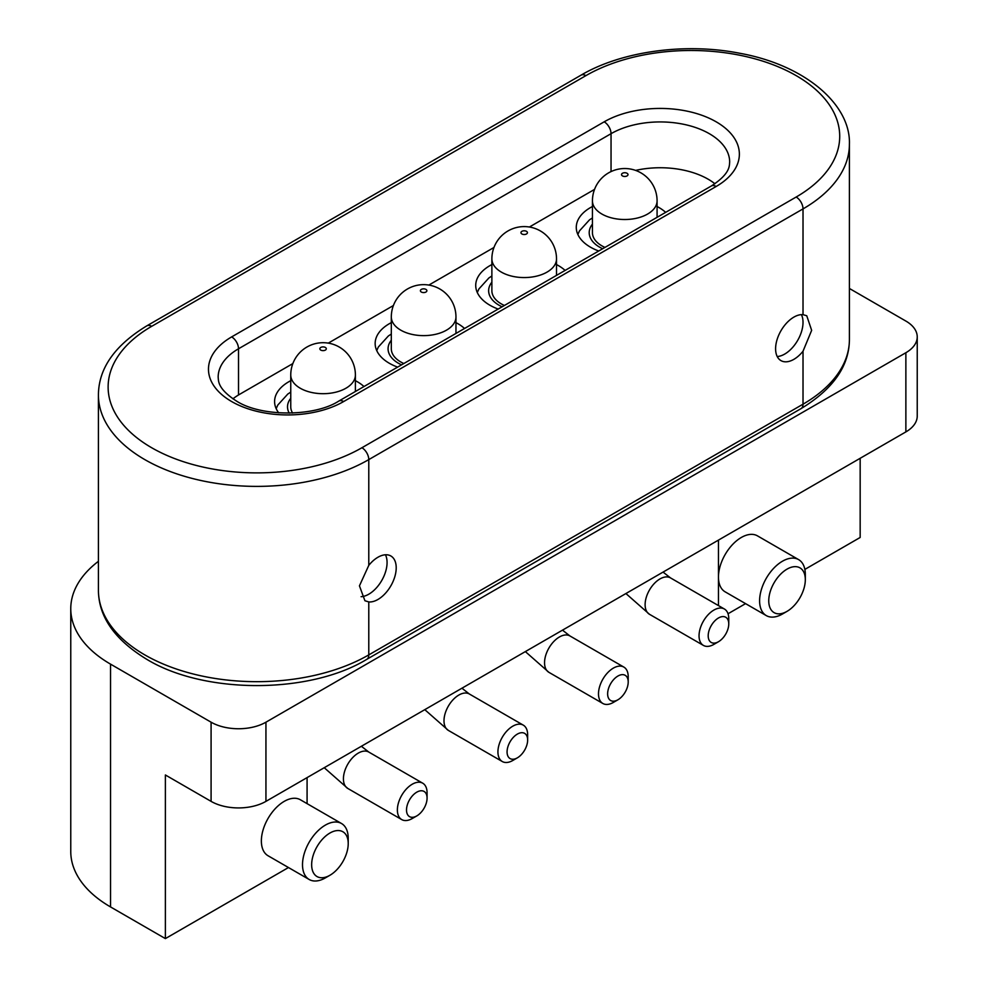 <?xml version="1.0" encoding="UTF-8"?>
<svg xmlns="http://www.w3.org/2000/svg" width="988" height="988" viewBox="0 0 988 988"><rect width="100%" height="100%" fill="white"/><g stroke="black" fill="none" stroke-linecap="round" stroke-linejoin="round"><path stroke-width="1.48" d="M777.223 356.532A25.861 14.931 120 0 0 784.744 354.05A25.861 14.931 120 0 0 801.404 314.629M803.022 314.653A25.861 14.931 120 0 0 793.883 317.111A25.861 14.931 120 0 0 776.988 339.897A25.861 14.931 120 0 0 780.952 360.608A25.861 14.931 120 0 0 793.883 359.336A25.861 14.931 120 0 0 803.022 351.222L811.654 330.35L806.751 315.765L803.022 314.653L803.022 208.9L368.783 459.605L368.783 565.358L359.447 585.835L364.918 600.741L368.783 601.927A25.861 14.931 120 0 0 377.935 599.481A25.861 14.931 120 0 0 394.817 576.696A25.861 14.931 120 0 0 390.853 555.972A25.861 14.931 120 0 0 377.922 557.257A25.861 14.931 120 0 0 368.783 565.358M361.089 596.69A25.861 14.931 120 0 0 368.783 594.208A25.861 14.931 120 0 0 385.456 554.787M917.235 336.896L917.235 416.072A38.791 22.391 180 0 1 905.873 431.904L265.945 801.367A38.791 22.391 180 0 1 211.086 801.367L211.086 722.191A38.791 22.391 0 0 0 265.945 722.191L905.873 352.728A38.791 22.391 0 0 0 917.235 336.896A38.791 22.391 0 0 0 905.873 321.063L849.408 288.471M98.417 561.308A135.751 78.373 0 0 0 70.766 608.719A135.751 78.373 0 0 0 110.533 664.134L110.533 906.935A135.751 78.373 180 0 1 70.766 851.508L70.766 608.719M211.086 722.191L110.533 664.134M860.165 458.296L860.165 537.472L804.85 569.409M288.471 867.538L165.379 938.6L165.379 774.975L211.086 801.367M718.461 540.103L718.461 605.595M745.57 603.631L728.033 613.758M798.613 559.616L757.475 535.866A32.32 18.661 120 0 0 741.321 537.472A32.32 18.661 120 0 0 718.461 577.054A32.32 18.661 120 0 0 725.155 591.849L766.293 615.598A32.32 18.661 -60 0 1 761.34 589.7A32.32 18.661 -60 0 1 782.459 561.221A32.32 18.661 -60 0 1 798.613 559.616A32.32 18.661 -60 0 1 805.319 574.411L805.319 579.697A25.861 14.931 120 0 0 787.028 569.137A25.861 14.931 120 0 0 768.75 600.803A25.861 14.931 120 0 0 787.028 611.362L787.028 611.362A25.861 14.931 120 0 0 805.319 579.697M782.459 614.005L787.028 611.362L782.459 614.005A32.32 18.661 -60 0 1 766.293 615.598M165.379 938.6L110.533 906.935M341.527 823.523L300.389 799.774A32.32 18.661 120 0 0 284.223 801.367A32.32 18.661 120 0 0 263.104 829.858A32.32 18.661 120 0 0 268.057 855.756L309.207 879.505A32.32 18.661 -60 0 1 304.242 853.607A32.32 18.661 -60 0 1 325.361 825.116A32.32 18.661 -60 0 1 341.527 823.523A32.32 18.661 -60 0 1 348.221 838.318L348.221 843.591A25.861 14.931 -60 0 1 329.93 875.269A25.861 14.931 -60 0 1 311.652 864.71A25.861 14.931 -60 0 1 329.93 833.032A25.861 14.931 -60 0 1 348.221 843.591M307.083 803.639L307.083 777.618M325.361 877.9L329.93 875.269L325.361 877.9A32.32 18.661 -60 0 1 309.207 879.505M416.8 815.915L412.218 818.546A21.007 12.128 -60 0 1 401.721 819.583A21.007 12.128 -60 0 1 397.374 809.975A21.007 12.128 -60 0 1 412.218 784.237A21.007 12.128 -60 0 1 422.728 783.2A21.007 12.128 -60 0 1 427.075 792.821L427.075 798.094A14.548 8.398 -60 0 1 416.8 815.915A14.548 8.398 -60 0 1 406.513 809.975A14.548 8.398 -60 0 1 416.8 792.154A14.548 8.398 -60 0 1 427.075 798.094M517.354 757.845L512.784 760.488A21.007 12.128 -60 0 1 502.287 761.526A21.007 12.128 -60 0 1 497.927 751.917A21.007 12.128 -60 0 1 512.784 726.18A21.007 12.128 -60 0 1 523.294 725.143A21.007 12.128 -60 0 1 527.641 734.763L527.641 740.037A14.548 8.398 -60 0 1 517.354 757.845A14.548 8.398 -60 0 1 507.066 751.917A14.548 8.398 -60 0 1 517.354 734.096A14.548 8.398 -60 0 1 527.641 740.037M617.92 699.788L613.35 702.431A21.007 12.128 -60 0 1 602.841 703.468A21.007 12.128 -60 0 1 598.493 693.86A21.007 12.128 -60 0 1 613.35 668.123A21.007 12.128 -60 0 1 623.848 667.085A21.007 12.128 -60 0 1 628.207 676.706L628.207 681.979A14.548 8.398 -60 0 1 617.92 699.788A14.548 8.398 -60 0 1 607.632 693.86A14.548 8.398 -60 0 1 617.92 676.039A14.548 8.398 -60 0 1 628.207 681.979M728.761 623.922L728.761 618.649A21.007 12.128 120 0 0 724.414 609.028A21.007 12.128 120 0 0 713.904 610.065A21.007 12.128 120 0 0 699.047 635.79A21.007 12.128 120 0 0 703.407 645.411A21.007 12.128 120 0 0 713.904 644.374L718.474 641.731A14.548 8.398 120 0 0 728.761 623.922A14.548 8.398 120 0 0 718.474 617.982A14.548 8.398 120 0 0 708.198 635.79A14.548 8.398 120 0 0 718.474 641.731M292.843 363.584L239.652 394.298A67.876 39.187 0 0 0 232.909 398.831M328.275 343.132L393.409 305.527M428.841 285.075L493.975 247.469M529.395 227.018L594.529 189.412M714.917 183.756A67.876 39.187 0 0 0 708.174 179.211A67.876 39.187 0 0 0 635.593 170.405M278.715 412.848A48.486 27.985 180 0 1 274.59 401.548A48.486 27.985 180 0 1 290.756 380.689M355.396 380.689A48.486 27.985 180 0 1 357.36 381.763A48.486 27.985 180 0 1 363.979 386.53M397.621 367.116A48.486 27.985 180 0 1 389.358 363.288A48.486 27.985 180 0 1 375.156 343.491A48.486 27.985 180 0 1 391.31 322.631M455.962 322.631A48.486 27.985 180 0 1 457.926 323.706A48.486 27.985 180 0 1 464.545 328.473M498.174 309.059A48.486 27.985 180 0 1 489.912 305.23A48.486 27.985 180 0 1 475.722 285.433A48.486 27.985 180 0 1 491.876 264.574M556.516 264.574A48.486 27.985 180 0 1 558.479 265.649A48.486 27.985 180 0 1 565.111 270.416M598.74 251.001A48.486 27.985 180 0 1 590.478 247.173A48.486 27.985 180 0 1 576.276 227.376A48.486 27.985 180 0 1 592.442 206.517M657.082 206.517A48.486 27.985 180 0 1 659.045 207.591A48.486 27.985 180 0 1 665.665 212.358M355.396 391.483L355.396 375.032A32.32 18.661 180 0 1 342.354 390.013A32.32 18.661 180 0 1 297.141 386.16A32.32 18.661 180 0 1 290.756 375.032L290.756 406.834A32.32 18.661 0 0 0 292.609 413.07M320.483 349.888A3.236 1.865 180 0 1 321.149 347.27A3.236 1.865 180 0 1 325.67 347.665A3.236 1.865 180 0 1 325.003 350.271A3.236 1.865 180 0 1 320.483 349.888M455.962 333.425L455.962 316.975A32.32 18.661 180 0 1 442.92 331.943A32.32 18.661 180 0 1 397.695 328.102A32.32 18.661 180 0 1 391.31 316.975L391.31 348.776A32.32 18.661 0 0 0 403.833 363.522M421.049 291.831A3.236 1.865 180 0 1 421.703 289.212A3.236 1.865 180 0 1 426.236 289.595A3.236 1.865 180 0 1 425.569 292.213A3.236 1.865 180 0 1 421.049 291.831M556.516 275.368L556.516 258.918A32.32 18.661 180 0 1 543.474 273.886A32.32 18.661 180 0 1 498.261 270.045A32.32 18.661 180 0 1 491.876 258.918L491.876 290.719A32.32 18.661 0 0 0 504.399 305.465M521.602 233.773A3.236 1.865 180 0 1 522.269 231.155A3.236 1.865 180 0 1 526.789 231.538A3.236 1.865 180 0 1 526.122 234.156A3.236 1.865 180 0 1 521.602 233.773M657.082 217.311L657.082 200.86A32.32 18.661 180 0 1 644.04 215.829A32.32 18.661 180 0 1 598.814 211.988A32.32 18.661 180 0 1 592.442 200.86L592.442 232.662A32.32 18.661 0 0 0 604.965 247.408M627.355 173.48A3.236 1.865 0 0 0 622.835 173.098A3.236 1.865 0 0 0 622.168 175.716A3.236 1.865 0 0 0 626.688 176.099A3.236 1.865 0 0 0 627.355 173.48M368.783 601.927L368.783 654.896L803.022 404.191L803.022 351.222M98.417 394.953C98.615 368.401 114.744 345.368 146.817 325.855A9.695 5.595 60 0 1 151.67 326.336A148.682 85.845 0 0 0 151.67 447.737A148.682 85.845 0 0 0 361.929 447.737A9.695 5.595 60 0 1 368.783 459.605A158.376 91.439 180 0 1 144.804 459.605A158.376 91.439 180 0 1 98.417 394.953L98.417 590.244A158.376 91.439 0 0 0 144.804 654.896A158.376 91.439 0 0 0 368.783 654.896A9.695 5.595 60 0 1 366.783 659.342L801.021 408.637A9.695 5.595 -120 0 0 803.022 404.191A158.376 91.439 0 0 0 849.408 339.539C849.223 366.091 833.094 389.124 801.021 408.637M849.408 144.248A158.376 91.439 180 0 1 803.022 208.9A9.695 5.595 -120 0 0 796.167 197.032A148.682 85.845 0 0 0 796.167 75.631A148.682 85.845 0 0 0 585.909 75.631A9.695 5.595 -120 0 0 581.055 75.15C621.353 51.364 685.005 42.484 739.357 53.191C805.875 65.097 850.915 105.049 849.408 144.248L849.408 339.539M585.909 75.631L151.67 326.336M343.651 401.548A79.188 45.72 180 0 1 231.661 401.548A79.188 45.72 180 0 1 231.661 336.896L604.187 121.82A79.188 45.72 180 0 1 716.177 121.82A79.188 45.72 180 0 1 716.177 186.473L343.651 401.548A9.695 5.595 60 0 0 338.798 401.079L711.335 185.991C730.552 173.493 729.243 165.762 729.675 162.057A69.493 40.125 0 0 0 709.322 133.689A69.493 40.125 0 0 0 611.041 133.689A9.695 5.595 -120 0 0 604.187 121.82M361.929 447.737L796.167 197.032M716.177 186.473A9.695 5.595 -120 0 0 711.335 185.991M238.516 394.978L238.516 348.776L611.041 133.689L611.041 171.591M231.661 336.896A9.695 5.595 60 0 1 238.516 348.776A69.493 40.125 0 0 0 218.163 377.144C218.583 380.936 217.422 388.704 236.503 401.079C260.943 416.936 314.357 416.936 338.798 401.079M265.945 722.191L265.945 801.367M905.873 431.904L905.873 352.728M361.373 746.273L368.796 752.066A21.007 12.128 120 0 0 358.286 753.103A21.007 12.128 120 0 0 343.429 778.828A21.007 12.128 120 0 0 347.788 788.449L324.237 767.713M461.939 688.204L469.349 693.996A21.007 12.128 120 0 0 458.852 695.046A21.007 12.128 120 0 0 443.995 720.771A21.007 12.128 120 0 0 448.342 730.391L424.791 709.656M562.493 630.146L569.915 635.939A21.007 12.128 120 0 0 559.406 636.988A21.007 12.128 120 0 0 544.549 662.713A21.007 12.128 120 0 0 548.908 672.334L525.357 651.598M663.059 572.089L670.469 577.881A21.007 12.128 120 0 0 659.972 578.931A21.007 12.128 120 0 0 645.115 604.656A21.007 12.128 120 0 0 649.462 614.277L625.91 593.541M289.249 413.157A35.556 20.526 180 0 1 290.756 398.275M401.536 364.856A35.556 20.526 180 0 1 391.31 340.218M502.102 306.799A35.556 20.526 180 0 1 491.876 282.16M602.655 248.729A35.556 20.526 180 0 1 592.442 224.103M146.817 325.855L581.055 75.15M401.721 819.583L347.788 788.449M422.728 783.2L368.796 752.066M502.287 761.526L448.342 730.391M523.294 725.143L469.349 693.996M602.841 703.468L548.908 672.334M623.848 667.085L569.915 635.939M703.407 645.411L649.462 614.277M724.414 609.028L670.469 577.881M98.417 590.244C98.615 616.796 114.744 639.829 146.817 659.342C204.232 694.329 309.355 694.317 366.783 659.342M290.756 392.1L287.804 394.039L277.801 405.043L276.171 408.637M355.396 375.032A32.32 32.32 0 0 0 308.861 345.998A32.32 32.32 0 0 0 290.756 375.032M391.31 334.043L388.358 335.982L378.367 346.986L376.737 350.579M455.962 316.975A32.32 32.32 0 0 0 409.427 287.94A32.32 32.32 0 0 0 391.31 316.975M491.876 275.985L488.924 277.924L478.933 288.928L477.29 292.522M556.516 258.918A32.32 32.32 0 0 0 509.993 229.883A32.32 32.32 0 0 0 491.876 258.918M592.442 217.928L589.478 219.867L579.487 230.871L577.856 234.465M657.082 200.86A32.32 32.32 0 0 0 610.547 171.826A32.32 32.32 0 0 0 592.442 200.86"/></g></svg>
